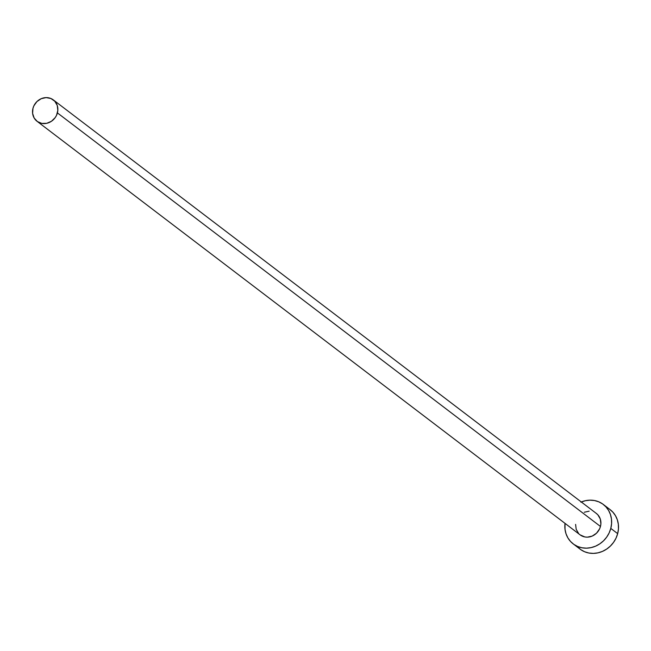 <?xml version="1.0" encoding="UTF-8"?>
<svg xmlns="http://www.w3.org/2000/svg" width="651" height="651" viewBox="0 0 651 651"><rect width="100%" height="100%" fill="white"/><g stroke="black" fill="none" stroke-linecap="round" stroke-linejoin="round"><path stroke-width="0.98" d="M596.039 513.216L597.838 514.795L600.271 518.961L600.881 523.917L600.458 526.456A13.443 12.214 -52.7 0 0 596.381 513.468L53.333 99.912A13.443 12.214 127.3 0 1 57.41 112.9L600.458 526.456L599.563 528.913L596.519 533.185L592.215 536.082L587.308 537.165L584.858 536.961L580.065 534.829A13.443 12.214 -52.7 0 0 600.458 526.456L57.41 112.9A13.443 12.214 127.3 0 1 37.05 121.298A13.443 12.214 127.3 0 1 32.973 108.31A13.443 12.214 127.3 0 1 53.333 99.912M573.205 543.902L580.082 549.135A24.811 22.541 -52.7 0 0 617.669 533.641A24.811 22.541 -52.7 0 0 610.142 509.652L603.274 504.419A24.811 22.541 127.3 0 1 610.793 528.4L617.669 533.641L610.793 528.4A24.811 22.541 127.3 0 1 573.205 543.902A24.811 22.541 127.3 0 1 565.019 523.371L565.011 529.287L566.02 533.763L567.875 537.864L570.52 541.453L573.84 544.366L577.714 546.506L581.994 547.784L586.518 548.158L591.1 547.613L595.575 546.165L599.774 543.87L603.526 540.818L606.683 537.124L609.141 532.933L610.793 528.4L611.574 523.713L611.46 519.042L610.459 514.559L608.604 510.457L605.959 506.877L602.639 503.955L598.757 501.815L594.477 500.538L589.961 500.163L585.371 500.709L580.895 502.157M581.302 501.986A24.811 22.541 127.3 0 1 603.274 504.419M578.641 533.527L576.2 529.361L575.598 524.405M584.264 512.247L589.171 511.157M577.388 546.685L580.716 549.599L584.59 551.739L588.87 553.024L593.387 553.399L597.976 552.845L602.452 551.397L606.642 549.102L610.394 546.051L613.559 542.356L616.017 538.165L617.669 533.641L618.45 528.946L618.336 524.275L617.335 519.799L615.472 515.69L612.835 512.109L609.507 509.188M32.973 108.31L32.607 113.38L34.161 118.026L37.392 121.55L41.81 123.405L46.742 123.308L51.437 121.281L55.18 117.628L56.515 115.357L57.833 110.361L57.231 105.405L54.79 101.239L50.892 98.504L46.123 97.601L41.216 98.683L36.912 101.58L33.868 105.853L32.973 108.31M580.098 534.853L37.05 121.298"/></g></svg>
